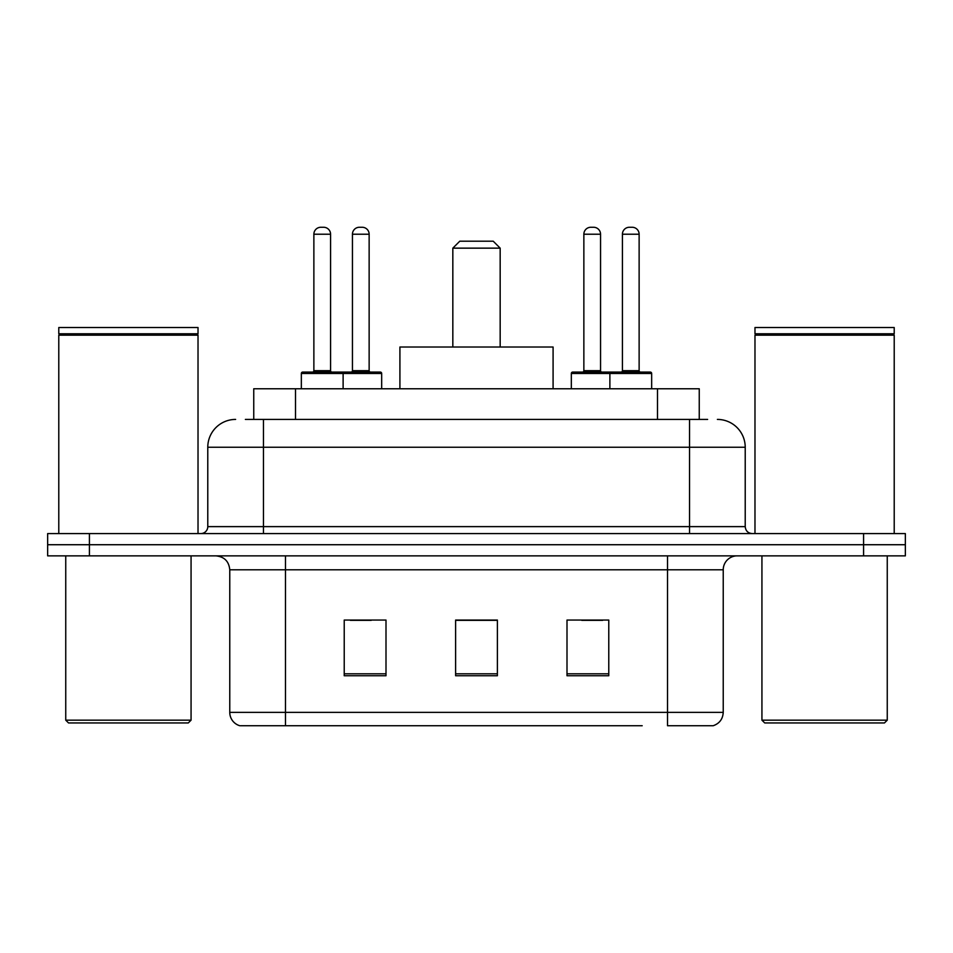 <?xml version="1.0" encoding="UTF-8"?>
<svg xmlns="http://www.w3.org/2000/svg" width="953" height="953" viewBox="0 0 953 953"><rect width="100%" height="100%" fill="white"/><g stroke="black" fill="none" stroke-linecap="round" stroke-linejoin="round"><path stroke-width="1.43" d="M245.374 419.415L263.469 419.415L245.374 419.415L253.748 419.415L253.748 388.776L699.252 388.776L699.252 419.415M235.617 419.415A27.851 27.851 0 0 0 207.778 447.255L207.778 526.628A6.957 6.957 0 0 1 200.809 533.585M717.383 419.415A27.851 27.851 0 0 1 745.222 447.255L263.469 447.255L263.469 419.415L707.626 419.415M745.222 447.255L745.222 526.628C745.639 530.857 747.962 533.18 752.191 533.585M89.415 533.585L47.65 533.585L47.65 544.723L89.415 544.723L47.65 544.723L47.65 555.861L89.415 555.861L89.415 544.723L863.585 544.723L89.415 544.723L89.415 533.585L863.585 533.585L863.585 544.723L905.35 544.723L863.585 544.723L863.585 555.861L89.415 555.861M863.585 555.861L905.35 555.861L905.35 533.585L863.585 533.585M310.809 725.733L240.49 725.733M723.232 712.367C722.839 719.038 719.503 723.494 713.201 725.733L667.529 725.733L667.529 712.367L723.232 712.367L723.232 569.787A13.926 13.926 0 0 1 737.157 555.861M239.799 725.733A13.926 13.926 0 0 1 229.768 712.367L229.768 569.787C228.946 561.329 224.3 556.695 215.843 555.861M608.776 675.748L608.776 620.058L566.999 620.058L566.999 675.748L608.776 675.748M386.001 675.748L386.001 620.058L344.224 620.058L344.224 675.748L386.001 675.748M497.383 675.748L497.383 620.058L455.617 620.058L455.617 675.748L497.383 675.748M642.191 725.733L285.471 725.733L285.471 712.367L667.529 712.367L667.529 569.787L229.768 569.787M350.347 620.332L371.241 620.332M581.759 620.332L602.653 620.332M497.383 620.332L455.617 620.332M188.277 722.946L68.533 722.946L65.745 720.17L191.065 720.17L188.277 722.946M65.745 555.861L65.745 720.17M191.065 555.861L191.065 720.17M58.788 335.17L59.491 334.479L197.331 334.479L198.021 335.17L58.788 335.17L58.788 533.585M198.021 335.17L198.021 533.585M197.331 334.479L198.021 333.776L58.788 333.776L59.491 334.479M198.021 333.776L198.021 327.522L58.788 327.522L58.788 333.776M452.83 248.149L500.17 248.149L493.213 241.192L459.787 241.192L452.83 248.149L452.83 347.011M500.17 248.149L500.17 347.011M553.085 388.776L553.085 347.011L399.915 347.011L399.915 388.776M884.467 722.946L764.723 722.946L761.935 720.17L887.255 720.17L884.467 722.946M761.935 555.861L761.935 720.17M887.255 555.861L887.255 720.17M754.979 335.17L755.669 334.479L893.509 334.479L894.212 335.17L754.979 335.17L754.979 533.585M894.212 335.17L894.212 533.585M893.509 334.479L894.212 333.776L754.979 333.776L755.669 334.479M894.212 333.776L894.212 327.522L754.979 327.522L754.979 333.776M341.305 372.075L380.283 372.075A1.394 1.394 0 0 1 381.676 373.469L301.339 373.469A1.394 1.394 0 0 1 302.732 372.075L341.722 372.075A1.394 1.394 0 0 1 343.116 373.469L343.116 388.776M330.584 234.224L313.871 234.224A6.957 6.957 0 0 1 320.827 227.267L323.615 227.267A6.957 6.957 0 0 1 330.584 234.224L330.584 370.681A1.394 1.394 0 0 0 331.978 372.075M313.871 234.224L313.871 370.681A1.394 1.394 0 0 1 312.477 372.075M301.339 373.469L301.339 388.776M651.661 373.469L609.884 373.469A1.394 1.394 0 0 1 611.278 372.075L650.268 372.075A1.394 1.394 0 0 1 651.661 373.469L651.661 388.776M639.129 234.224L622.416 234.224A6.957 6.957 0 0 1 629.385 227.267L632.173 227.267A6.957 6.957 0 0 1 639.129 234.224L639.129 370.681A1.394 1.394 0 0 0 640.523 372.075M622.416 234.224L622.416 370.681A1.394 1.394 0 0 1 621.022 372.075M611.278 372.075L572.717 372.075A1.394 1.394 0 0 0 571.323 373.469L609.884 373.469L609.884 388.776M352.443 234.224A6.957 6.957 0 0 1 359.4 227.267L362.188 227.267A6.957 6.957 0 0 1 369.145 234.224L352.443 234.224L352.443 370.681A1.394 1.394 0 0 1 351.049 372.075M369.145 234.224L369.145 370.681A1.394 1.394 0 0 0 370.538 372.075M381.676 373.469L381.676 388.776M613.089 373.469A1.394 1.394 0 0 0 611.695 372.075M583.855 234.224A6.957 6.957 0 0 1 590.812 227.267L593.6 227.267A6.957 6.957 0 0 1 600.557 234.224L583.855 234.224L583.855 370.681A1.394 1.394 0 0 1 582.462 372.075M600.557 234.224L600.557 370.681A1.394 1.394 0 0 0 601.951 372.075M571.323 373.469L571.323 388.776M295.513 419.415L295.513 388.776M657.487 419.415L657.487 388.776M263.469 533.585L263.469 447.255L207.778 447.255M207.778 526.628L745.222 526.628M689.531 419.415L689.531 533.585M667.529 555.861L667.529 569.787L723.232 569.787M229.768 712.367L285.471 712.367L285.471 555.861M497.383 673.807L455.617 673.807M386.001 673.807L344.224 673.807M608.776 673.807L566.999 673.807M313.871 370.681L330.584 370.681M622.416 370.681L639.129 370.681M352.443 370.681L369.145 370.681M583.855 370.681L600.557 370.681"/></g></svg>

